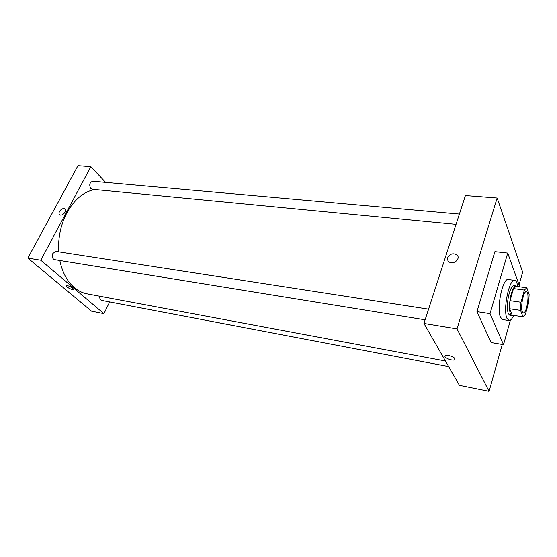 <?xml version="1.0" encoding="UTF-8"?>
<svg xmlns="http://www.w3.org/2000/svg" width="557" height="557" viewBox="0 0 557 557"><rect width="100%" height="100%" fill="white"/><g stroke="black" fill="none" stroke-linecap="round" stroke-linejoin="round"><path stroke-width="0.84" d="M522.285 311.725C520.259 307.095 523.601 290.67 526.358 291.631C530.02 291.652 526.873 313.953 523.343 312.957L522.285 311.725M525.404 314.357L528.697 302.36L529.122 294.43L526.818 287.753L524.36 290.037L520.962 302.235L520.544 310.36L522.96 316.829L525.404 314.357M524.36 290.037L513.491 288.582L510.052 300.689L520.962 302.235M520.544 310.36L509.669 308.766L512.196 315.213L522.96 316.829M509.669 308.766L510.052 300.689M513.491 288.582L516.019 286.333L526.818 287.753M517.007 286.458L516.13 285.936C514.494 285.943 512.906 288.491 511.382 293.581C508.652 302.723 509.021 315.61 511.939 315.596L512.948 315.325M511.939 315.596L509.801 315.276L508.263 313.57C506.793 308.501 507.107 301.741 509.216 293.281C510.748 288.199 512.343 285.657 513.986 285.657L516.13 285.936M513.658 315.429C512.064 318.98 510.504 320.693 508.994 320.56L506.926 318.291C502.783 309.678 509.223 278.458 514.675 280.359C516.158 280.644 517.181 282.712 517.732 286.556M508.994 320.56L502.623 319.579L500.506 317.309C496.259 308.717 502.72 277.63 508.276 279.537L514.675 280.359M510.393 320.184L503.507 344.672L490.028 313.633L507.726 253.073L519.765 286.827M507.726 253.073L494.901 251.646L476.952 311.648L491.107 342.562L503.507 344.672M519.082 284.773L522.633 272.15L497.143 197.986L457.005 328.895L489.067 391.341L502.268 344.456M447.744 257.633C449.952 253.818 452.952 252.871 456.754 254.8C461.433 258.371 453.203 265.612 448.886 261.72C447.661 260.627 447.278 259.263 447.744 257.633C447.278 259.263 447.661 260.627 448.886 261.72C453.203 265.612 461.433 258.371 456.761 254.8C452.952 252.871 449.952 253.818 447.744 257.633M497.143 197.986L465.401 195.535L423.94 323.436L457.005 328.895M423.94 323.436L459.428 385.367L489.067 391.341M448.803 355.575C453.593 356.877 455.535 358.276 454.63 359.773C452.193 361.34 442.571 357.072 445.426 355.693L448.803 355.575C453.6 356.877 455.535 358.276 454.63 359.773L454.63 359.773C452.193 361.34 442.571 357.072 445.426 355.693M476.952 311.648L490.028 313.633M58.708 251.848C57.956 237.783 60.692 224.743 66.931 212.732C74.387 199.469 83.641 191.726 94.704 189.491M445.475 361.013L87.115 293.845C82.513 292.975 78.238 290.886 74.283 287.572C67.125 281.382 62.307 272.359 59.829 260.495M99.821 296.227C99.557 298.51 100.169 299.903 101.653 300.404L448.67 366.59M456.058 224.367L92.177 189.248L90.763 188.531C88.96 184.833 89.635 182.397 92.803 181.22L459.4 214.048M425.109 319.822L54.649 259.653L53.472 259.096C52.086 257.578 51.892 255.677 52.88 253.393L56.006 251.43L428.57 309.142M27.85 258.093L77.966 165.659L90.847 166.654L105.621 182.369L90.847 166.654L40.8 260.23L103.95 313.675L109.68 301.936L103.95 313.675L91.529 311.168L27.85 258.093L40.8 260.23L103.95 313.675M66.485 285.692C65.009 286.416 72.069 290.225 73.232 289.334C73.19 288.053 71.331 286.82 67.648 285.65C71.331 286.827 73.19 288.053 73.232 289.334C72.069 290.225 65.009 286.416 66.485 285.692L67.648 285.65M59.515 211.444C61.179 209.014 62.969 208.137 64.87 208.812C67.675 210.407 62.328 216.645 59.759 214.765C58.861 214.062 58.777 212.955 59.515 211.444C58.777 212.955 58.861 214.062 59.759 214.765C62.335 216.645 67.675 210.407 64.87 208.812C62.969 208.137 61.179 209.014 59.515 211.444M90.847 166.654L40.8 260.23"/></g></svg>
